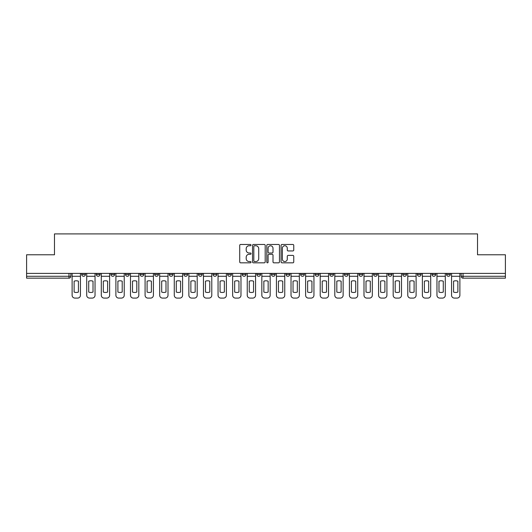 <?xml version="1.0" encoding="UTF-8"?>
<svg xmlns="http://www.w3.org/2000/svg" width="532" height="532" viewBox="0 0 532 532"><rect width="100%" height="100%" fill="white"/><g stroke="black" fill="none" stroke-linecap="round" stroke-linejoin="round"><path stroke-width="0.8" d="M251.031 245.112A0.645 0.645 0 0 0 250.392 244.467L240.63 244.467A0.918 0.918 0 0 0 239.713 245.385L239.713 261.917A0.918 0.918 0 0 0 240.63 262.835L250.392 262.835A0.645 0.645 0 0 0 251.031 262.19A0.645 0.645 0 0 0 250.392 261.551L249.129 261.551A2.939 2.939 0 0 1 246.19 258.612L246.19 257.235A2.939 2.939 0 0 1 249.129 254.296L250.392 254.296A0.645 0.645 0 0 0 251.031 253.651A0.645 0.645 0 0 0 250.392 253.006L249.129 253.006A2.939 2.939 0 0 1 246.19 250.067L246.19 248.69A2.939 2.939 0 0 1 249.129 245.751L250.392 245.751A0.645 0.645 0 0 0 251.031 245.112M446.554 274.419L446.554 273.388L446.554 274.419A1.869 1.869 0 0 0 448.429 276.288A1.869 1.869 0 0 1 446.554 274.419L450.298 274.419A1.869 1.869 0 0 1 448.429 276.288A1.869 1.869 0 0 0 450.298 274.419L450.298 273.388M431.964 273.388L431.964 274.419L435.701 274.419A1.869 1.869 0 0 1 433.833 276.288A1.869 1.869 0 0 1 431.964 274.419L431.964 273.388M373.584 274.419L373.584 273.388L373.584 274.419A1.869 1.869 0 0 0 375.459 276.288A1.869 1.869 0 0 1 373.584 274.419L377.328 274.419A1.869 1.869 0 0 1 375.459 276.288A1.869 1.869 0 0 0 377.328 274.419L377.328 273.388L377.328 274.419M242.24 273.388L242.24 274.419L245.977 274.419A1.869 1.869 0 0 1 244.108 276.288A1.869 1.869 0 0 1 242.24 274.419L242.24 273.388M198.456 273.388L198.456 274.419L202.2 274.419A1.869 1.869 0 0 1 200.325 276.288A1.869 1.869 0 0 1 198.456 274.419L198.456 273.388M169.269 273.388L169.269 274.419L173.006 274.419A1.869 1.869 0 0 1 171.138 276.288A1.869 1.869 0 0 1 169.269 274.419L169.269 273.388M154.672 273.388L154.672 274.419L158.416 274.419A1.869 1.869 0 0 1 156.541 276.288A1.869 1.869 0 0 1 154.672 274.419L154.672 273.388M125.486 273.388L125.486 274.419L129.229 274.419A1.869 1.869 0 0 1 127.354 276.288A1.869 1.869 0 0 1 125.486 274.419L125.486 273.388M292.839 250.944A0.918 0.918 0 0 0 293.757 250.027L293.757 245.385A0.918 0.918 0 0 0 292.839 244.467L282 244.467A0.918 0.918 0 0 0 281.082 245.385L281.082 261.917A0.918 0.918 0 0 0 282 262.835L292.839 262.835A0.918 0.918 0 0 0 293.757 261.917L293.757 256.311A0.918 0.918 0 0 0 292.839 255.393L288.198 255.393A0.918 0.918 0 0 0 287.28 256.311L287.28 259.091A2.454 2.454 0 0 1 284.826 261.551A2.454 2.454 0 0 1 282.366 259.091L282.366 248.211A2.454 2.454 0 0 1 284.826 245.751A2.454 2.454 0 0 1 287.28 248.211L287.28 250.027A0.918 0.918 0 0 0 288.198 250.944L292.839 250.944M26.6 273.388L26.6 254.775L54.477 254.775L54.477 233.914L477.523 233.914L477.523 254.775L505.4 254.775L505.4 273.388L26.6 273.388L26.6 276.288L70.849 276.288L70.849 273.388L70.849 276.288A1.869 1.869 0 0 1 68.98 278.163L26.6 278.163L26.6 276.288M265.195 245.385A0.918 0.918 0 0 0 264.278 244.467L253.445 244.467A0.918 0.918 0 0 0 252.527 245.385L252.527 261.917A0.918 0.918 0 0 0 253.445 262.835L264.278 262.835A0.918 0.918 0 0 0 265.195 261.917L265.195 245.385M267.722 244.467L278.555 244.467A0.918 0.918 0 0 1 279.473 245.385L279.473 261.917A0.918 0.918 0 0 1 278.555 262.835L273.92 262.835A0.918 0.918 0 0 1 273.002 261.917L273.002 255.214A0.918 0.918 0 0 0 272.085 254.296L269.006 254.296A0.918 0.918 0 0 0 268.088 255.214L268.088 262.19A0.645 0.645 0 0 1 267.443 262.835A0.645 0.645 0 0 1 266.805 262.19L266.805 245.385A0.918 0.918 0 0 1 267.722 244.467M461.151 273.388L461.151 276.288L505.4 276.288L505.4 278.163L463.02 278.163A1.869 1.869 0 0 1 461.151 276.288L461.151 273.388M505.4 273.388L505.4 276.288M435.701 273.388L435.701 274.419L435.701 273.388M417.367 273.388L417.367 274.419L421.111 274.419L421.111 273.388L421.111 274.419A1.869 1.869 0 0 1 419.236 276.288A1.869 1.869 0 0 1 417.367 274.419A1.869 1.869 0 0 0 419.236 276.288M406.514 273.388L406.514 274.419A1.869 1.869 0 0 1 404.646 276.288A1.869 1.869 0 0 1 402.771 274.419L406.514 274.419M402.771 273.388L402.771 274.419M388.18 273.388L388.18 274.419L391.924 274.419L391.924 273.388L391.924 274.419A1.869 1.869 0 0 1 390.049 276.288A1.869 1.869 0 0 1 388.18 274.419A1.869 1.869 0 0 0 390.049 276.288M358.994 273.388L358.994 274.419L362.731 274.419L362.731 273.388L362.731 274.419A1.869 1.869 0 0 1 360.862 276.288A1.869 1.869 0 0 1 358.994 274.419A1.869 1.869 0 0 0 360.862 276.288M348.141 274.419L348.141 273.388L348.141 274.419A1.869 1.869 0 0 1 346.266 276.288A1.869 1.869 0 0 1 344.397 274.419L348.141 274.419A1.869 1.869 0 0 1 346.266 276.288M344.397 273.388L344.397 274.419M333.544 273.388L333.544 274.419A1.869 1.869 0 0 1 331.675 276.288A1.869 1.869 0 0 1 329.8 274.419L333.544 274.419A1.869 1.869 0 0 1 331.675 276.288M329.8 273.388L329.8 274.419M318.947 273.388L318.947 274.419A1.869 1.869 0 0 1 317.079 276.288A1.869 1.869 0 0 1 315.21 274.419L318.947 274.419M315.21 273.388L315.21 274.419M304.357 273.388L304.357 274.419A1.869 1.869 0 0 1 302.489 276.288A1.869 1.869 0 0 1 300.613 274.419L304.357 274.419M300.613 273.388L300.613 274.419M289.76 273.388L289.76 274.419A1.869 1.869 0 0 1 287.892 276.288A1.869 1.869 0 0 1 286.023 274.419L289.76 274.419M286.023 273.388L286.023 274.419M275.17 273.388L275.17 274.419A1.869 1.869 0 0 1 273.295 276.288A1.869 1.869 0 0 1 271.426 274.419A1.869 1.869 0 0 0 273.295 276.288M271.426 273.388L271.426 274.419L275.17 274.419M260.574 273.388L260.574 274.419A1.869 1.869 0 0 1 258.705 276.288A1.869 1.869 0 0 1 256.83 274.419A1.869 1.869 0 0 0 258.705 276.288M256.83 273.388L256.83 274.419L260.574 274.419M245.977 273.388L245.977 274.419A1.869 1.869 0 0 1 244.108 276.288M231.387 273.388L231.387 274.419A1.869 1.869 0 0 1 229.511 276.288A1.869 1.869 0 0 1 227.643 274.419L231.387 274.419M227.643 273.388L227.643 274.419M216.79 273.388L216.79 274.419A1.869 1.869 0 0 1 214.921 276.288A1.869 1.869 0 0 1 213.053 274.419L216.79 274.419L216.79 273.388M213.053 273.388L213.053 274.419M202.2 273.388L202.2 274.419M187.603 273.388L187.603 274.419A1.869 1.869 0 0 1 185.735 276.288A1.869 1.869 0 0 1 183.859 274.419L187.603 274.419L187.603 273.388M183.859 273.388L183.859 274.419M173.006 273.388L173.006 274.419L173.006 273.388M158.416 274.419L158.416 273.388L158.416 274.419A1.869 1.869 0 0 1 156.541 276.288M143.82 273.388L143.82 274.419A1.869 1.869 0 0 1 141.951 276.288A1.869 1.869 0 0 1 140.076 274.419A1.869 1.869 0 0 0 141.951 276.288A1.869 1.869 0 0 0 143.82 274.419L143.82 273.388M140.076 273.388L140.076 274.419L143.82 274.419M129.229 273.388L129.229 274.419M114.633 273.388L114.633 274.419A1.869 1.869 0 0 1 112.764 276.288A1.869 1.869 0 0 1 110.889 274.419A1.869 1.869 0 0 0 112.764 276.288A1.869 1.869 0 0 0 114.633 274.419L110.889 274.419L110.889 273.388M96.299 273.388L96.299 274.419L100.036 274.419L100.036 273.388L100.036 274.419A1.869 1.869 0 0 1 98.167 276.288A1.869 1.869 0 0 1 96.299 274.419A1.869 1.869 0 0 0 98.167 276.288M81.702 273.388L81.702 274.419L85.446 274.419L85.446 273.388L85.446 274.419A1.869 1.869 0 0 1 83.571 276.288A1.869 1.869 0 0 1 81.702 274.419A1.869 1.869 0 0 0 83.571 276.288M68.98 273.388L68.98 278.163A1.869 1.869 0 0 0 70.849 276.288M254.456 245.751A0.645 0.645 0 0 0 253.811 246.396L253.811 260.906A0.645 0.645 0 0 0 254.456 261.551L255.786 261.551A2.939 2.939 0 0 0 258.725 258.612L258.725 248.69A2.939 2.939 0 0 0 255.786 245.751L254.456 245.751M273.002 248.258A2.454 2.454 0 0 0 270.549 245.797A2.454 2.454 0 0 0 268.088 248.258L268.088 252.088A0.918 0.918 0 0 0 269.006 253.006L272.085 253.006A0.918 0.918 0 0 0 273.002 252.088L273.002 248.258M72.113 276.288L72.113 295.28A2.806 2.806 149.7 0 0 74.919 298.086L77.632 298.086A2.806 2.806 -30.3 0 0 80.438 295.28L80.438 276.288L72.113 276.288L72.113 273.388M80.438 276.288L80.438 273.388M78.43 292.061L78.43 281.195A5.799 5.799 149.7 0 0 74.128 281.195L74.128 292.061A5.799 5.799 -30.3 0 0 78.43 292.061M86.709 276.288L86.709 295.28A2.806 2.806 149.7 0 0 89.516 298.086L92.229 298.086A2.806 2.806 -30.3 0 0 95.035 295.28L95.035 276.288L86.709 276.288L86.709 273.388M95.035 276.288L95.035 273.388M93.02 292.061L93.02 281.195A5.799 5.799 149.7 0 0 88.718 281.195L88.718 292.061A5.799 5.799 -30.3 0 0 93.02 292.061M101.299 276.288L101.299 295.28A2.806 2.806 149.7 0 0 104.106 298.086L106.819 298.086A2.806 2.806 -30.3 0 0 109.625 295.28L109.625 276.288L101.299 276.288L101.299 273.388M109.625 276.288L109.625 273.388M107.617 292.061L107.617 281.195A5.799 5.799 149.7 0 0 103.314 281.195L103.314 292.061A5.799 5.799 -30.3 0 0 107.617 292.061M115.896 276.288L115.896 295.28A2.806 2.806 149.7 0 0 118.703 298.086L121.416 298.086A2.806 2.806 -30.3 0 0 124.222 295.28L124.222 276.288L115.896 276.288L115.896 273.388M124.222 276.288L124.222 273.388M122.207 292.061L122.207 281.195A5.799 5.799 149.7 0 0 117.905 281.195L117.905 292.061A5.799 5.799 -30.3 0 0 122.207 292.061M130.493 276.288L130.493 295.28A2.806 2.806 149.7 0 0 133.299 298.086L136.012 298.086A2.806 2.806 -30.3 0 0 138.819 295.28L138.819 276.288L130.493 276.288L130.493 273.388M138.819 276.288L138.819 273.388M136.804 292.061L136.804 281.195A5.799 5.799 149.7 0 0 132.501 281.195L132.501 292.061A5.799 5.799 -30.3 0 0 136.804 292.061M145.083 276.288L145.083 295.28A2.806 2.806 149.7 0 0 147.889 298.086L150.603 298.086A2.806 2.806 -30.3 0 0 153.409 295.28L153.409 276.288L145.083 276.288L145.083 273.388M153.409 276.288L153.409 273.388M151.401 292.061L151.401 281.195A5.799 5.799 149.7 0 0 147.098 281.195L147.098 292.061A5.799 5.799 -30.3 0 0 151.401 292.061M159.68 276.288L159.68 295.28A2.806 2.806 149.7 0 0 162.486 298.086L165.199 298.086A2.806 2.806 -30.3 0 0 168.006 295.28L168.006 276.288L159.68 276.288L159.68 273.388M168.006 276.288L168.006 273.388M165.991 292.061L165.991 281.195A5.799 5.799 149.7 0 0 161.688 281.195L161.688 292.061A5.799 5.799 -30.3 0 0 165.991 292.061M174.27 276.288L174.27 295.28A2.806 2.806 149.7 0 0 177.076 298.086L179.789 298.086A2.806 2.806 -30.3 0 0 182.596 295.28L182.596 276.288L174.27 276.288L174.27 273.388M182.596 276.288L182.596 273.388M180.587 292.061L180.587 281.195A5.799 5.799 149.7 0 0 176.285 281.195L176.285 292.061A5.799 5.799 -30.3 0 0 180.587 292.061M188.867 276.288L188.867 295.28A2.806 2.806 149.7 0 0 191.673 298.086L194.386 298.086A2.806 2.806 -30.3 0 0 197.192 295.28L197.192 276.288L188.867 276.288L188.867 273.388M197.192 276.288L197.192 273.388M195.184 292.061L195.184 281.195A5.799 5.799 149.7 0 0 190.875 281.195L190.875 292.061A5.799 5.799 -30.3 0 0 195.184 292.061M203.463 276.288L203.463 295.28A2.806 2.806 149.7 0 0 206.27 298.086L208.983 298.086A2.806 2.806 -30.3 0 0 211.789 295.28L211.789 276.288L203.463 276.288L203.463 273.388M211.789 276.288L211.789 273.388M209.774 292.061L209.774 281.195A5.799 5.799 149.7 0 0 205.472 281.195L205.472 292.061A5.799 5.799 -30.3 0 0 209.774 292.061M218.053 276.288L218.053 295.28A2.806 2.806 149.7 0 0 220.86 298.086L223.573 298.086A2.806 2.806 -30.3 0 0 226.379 295.28L226.379 276.288L218.053 276.288L218.053 273.388M226.379 276.288L226.379 273.388M224.371 292.061L224.371 281.195A5.799 5.799 149.7 0 0 220.068 281.195L220.068 292.061A5.799 5.799 -30.3 0 0 224.371 292.061M232.65 276.288L232.65 295.28A2.806 2.806 149.7 0 0 235.457 298.086L238.17 298.086A2.806 2.806 -30.3 0 0 240.976 295.28L240.976 276.288L232.65 276.288L232.65 273.388M240.976 276.288L240.976 273.388M238.961 292.061L238.961 281.195A5.799 5.799 149.7 0 0 234.659 281.195L234.659 292.061A5.799 5.799 -30.3 0 0 238.961 292.061M247.24 276.288L247.24 295.28A2.806 2.806 149.7 0 0 250.047 298.086L252.76 298.086A2.806 2.806 -30.3 0 0 255.566 295.28L255.566 276.288L247.24 276.288L247.24 273.388M255.566 276.288L255.566 273.388M253.558 292.061L253.558 281.195A5.799 5.799 149.7 0 0 249.255 281.195L249.255 292.061A5.799 5.799 -30.3 0 0 253.558 292.061M261.837 276.288L261.837 295.28A2.806 2.806 149.7 0 0 264.643 298.086L267.357 298.086A2.806 2.806 -30.3 0 0 270.163 295.28L270.163 276.288L261.837 276.288L261.837 273.388M270.163 276.288L270.163 273.388M268.155 292.061L268.155 281.195A5.799 5.799 149.7 0 0 263.845 281.195L263.845 292.061A5.799 5.799 -30.3 0 0 268.155 292.061M276.434 276.288L276.434 295.28A2.806 2.806 149.7 0 0 279.24 298.086L281.953 298.086A2.806 2.806 -30.3 0 0 284.76 295.28L284.76 276.288L276.434 276.288L276.434 273.388M284.76 276.288L284.76 273.388M282.745 292.061L282.745 281.195A5.799 5.799 149.7 0 0 278.442 281.195L278.442 292.061A5.799 5.799 -30.3 0 0 282.745 292.061M291.024 276.288L291.024 295.28A2.806 2.806 149.7 0 0 293.83 298.086L296.543 298.086A2.806 2.806 -30.3 0 0 299.35 295.28L299.35 276.288L291.024 276.288L291.024 273.388M299.35 276.288L299.35 273.388M297.341 292.061L297.341 281.195A5.799 5.799 149.7 0 0 293.039 281.195L293.039 292.061A5.799 5.799 -30.3 0 0 297.341 292.061M305.621 276.288L305.621 295.28A2.806 2.806 149.7 0 0 308.427 298.086L311.14 298.086A2.806 2.806 -30.3 0 0 313.947 295.28L313.947 276.288L305.621 276.288L305.621 273.388M313.947 276.288L313.947 273.388M311.932 292.061L311.932 281.195A5.799 5.799 149.7 0 0 307.629 281.195L307.629 292.061A5.799 5.799 -30.3 0 0 311.932 292.061M320.211 276.288L320.211 295.28A2.806 2.806 149.7 0 0 323.017 298.086L325.73 298.086A2.806 2.806 -30.3 0 0 328.537 295.28L328.537 276.288L320.211 276.288L320.211 273.388M328.537 276.288L328.537 273.388M326.528 292.061L326.528 281.195A5.799 5.799 149.7 0 0 322.226 281.195L322.226 292.061A5.799 5.799 -30.3 0 0 326.528 292.061M334.808 276.288L334.808 295.28A2.806 2.806 149.7 0 0 337.614 298.086L340.327 298.086A2.806 2.806 -30.3 0 0 343.133 295.28L343.133 276.288L334.808 276.288L334.808 273.388M343.133 276.288L343.133 273.388M341.125 292.061L341.125 281.195A5.799 5.799 149.7 0 0 336.816 281.195L336.816 292.061A5.799 5.799 -30.3 0 0 341.125 292.061M349.404 276.288L349.404 295.28A2.806 2.806 149.7 0 0 352.211 298.086L354.924 298.086A2.806 2.806 -30.3 0 0 357.73 295.28L357.73 276.288L349.404 276.288L349.404 273.388M357.73 276.288L357.73 273.388M355.715 292.061L355.715 281.195A5.799 5.799 149.7 0 0 351.413 281.195L351.413 292.061A5.799 5.799 -30.3 0 0 355.715 292.061M363.994 276.288L363.994 295.28A2.806 2.806 149.7 0 0 366.801 298.086L369.514 298.086A2.806 2.806 -30.3 0 0 372.32 295.28L372.32 276.288L363.994 276.288L363.994 273.388M372.32 276.288L372.32 273.388M370.312 292.061L370.312 281.195A5.799 5.799 149.7 0 0 366.009 281.195L366.009 292.061A5.799 5.799 -30.3 0 0 370.312 292.061M378.591 276.288L378.591 295.28A2.806 2.806 149.7 0 0 381.397 298.086L384.111 298.086A2.806 2.806 -30.3 0 0 386.917 295.28L386.917 276.288L378.591 276.288L378.591 273.388M386.917 276.288L386.917 273.388M384.902 292.061L384.902 281.195A5.799 5.799 149.7 0 0 380.599 281.195L380.599 292.061A5.799 5.799 -30.3 0 0 384.902 292.061M393.181 276.288L393.181 295.28A2.806 2.806 149.7 0 0 395.988 298.086L398.701 298.086A2.806 2.806 -30.3 0 0 401.507 295.28L401.507 276.288L393.181 276.288L393.181 273.388M401.507 276.288L401.507 273.388M399.499 292.061L399.499 281.195A5.799 5.799 149.7 0 0 395.196 281.195L395.196 292.061A5.799 5.799 -30.3 0 0 399.499 292.061M407.778 276.288L407.778 295.28A2.806 2.806 149.7 0 0 410.584 298.086L413.298 298.086A2.806 2.806 -30.3 0 0 416.104 295.28L416.104 276.288L407.778 276.288L407.778 273.388M416.104 276.288L416.104 273.388M414.096 292.061L414.096 281.195A5.799 5.799 149.7 0 0 409.793 281.195L409.793 292.061A5.799 5.799 -30.3 0 0 414.096 292.061M422.375 276.288L422.375 295.28A2.806 2.806 149.7 0 0 425.181 298.086L427.894 298.086A2.806 2.806 -30.3 0 0 430.701 295.28L430.701 276.288L422.375 276.288L422.375 273.388M430.701 276.288L430.701 273.388M428.686 292.061L428.686 281.195A5.799 5.799 149.7 0 0 424.383 281.195L424.383 292.061A5.799 5.799 -30.3 0 0 428.686 292.061M436.965 276.288L436.965 295.28A2.806 2.806 149.7 0 0 439.771 298.086L442.484 298.086A2.806 2.806 -30.3 0 0 445.291 295.28L445.291 276.288L436.965 276.288L436.965 273.388M445.291 276.288L445.291 273.388M443.282 292.061L443.282 281.195A5.799 5.799 149.7 0 0 438.98 281.195L438.98 292.061A5.799 5.799 -30.3 0 0 443.282 292.061M451.562 276.288L451.562 295.28A2.806 2.806 149.7 0 0 454.368 298.086L457.081 298.086A2.806 2.806 -30.3 0 0 459.887 295.28L459.887 276.288L451.562 276.288L451.562 273.388M459.887 276.288L459.887 273.388M457.872 292.061L457.872 281.195A5.799 5.799 149.7 0 0 453.57 281.195L453.57 292.061A5.799 5.799 -30.3 0 0 457.872 292.061M463.02 273.388L463.02 278.163"/></g></svg>
